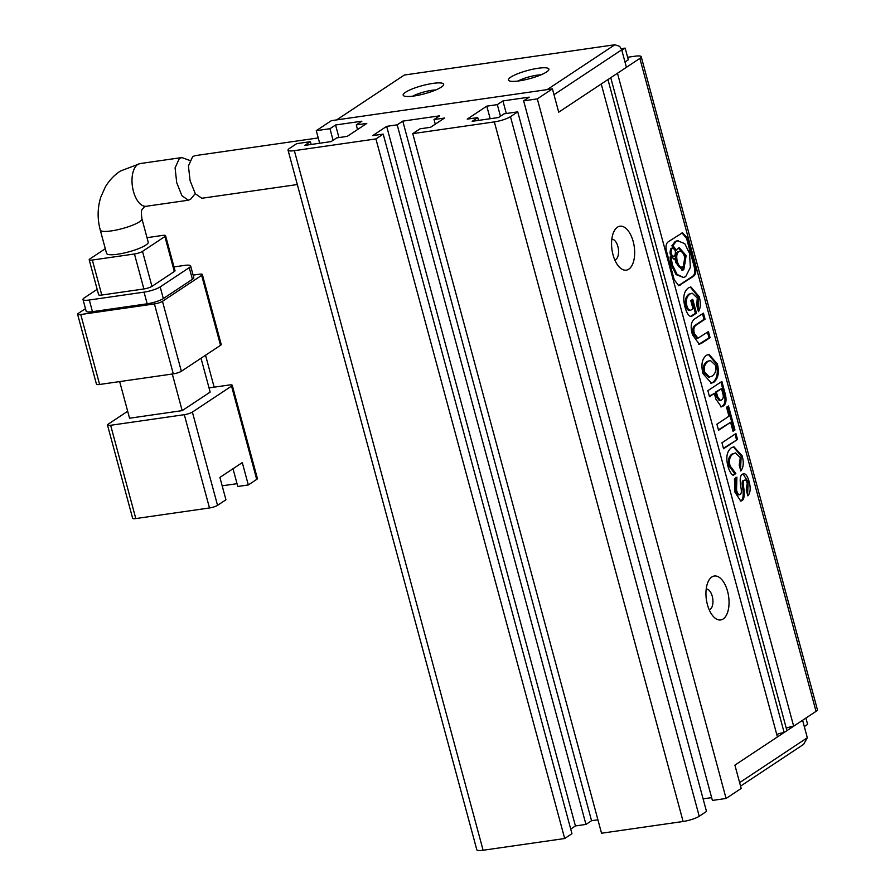 <?xml version="1.0" encoding="UTF-8"?>
<svg xmlns="http://www.w3.org/2000/svg" width="895" height="895" viewBox="0 0 895 895"><rect width="100%" height="100%" fill="white"/><g stroke="black" fill="none" stroke-linecap="round" stroke-linejoin="round"><path stroke-width="1.34" d="M546.554 71.992A20.954 4.218 164.9 0 1 526.361 79.498A20.954 4.218 164.9 0 1 509.087 80.751A20.954 4.218 164.9 0 1 510.776 77.138A20.954 4.218 164.9 0 1 535.053 68.781A20.954 4.218 164.9 0 1 548.691 70.056A20.954 4.218 164.9 0 1 546.554 71.992M441.302 87.128A20.954 4.218 164.9 0 1 421.109 94.635A20.954 4.218 164.9 0 1 403.835 95.888A20.954 4.218 164.9 0 1 405.513 92.275A20.954 4.218 164.9 0 1 429.79 83.917A20.954 4.218 164.9 0 1 443.439 85.193A20.954 4.218 164.9 0 1 441.302 87.128M404.35 75.023L336.654 119.896L547.158 89.623L614.865 44.75L404.35 75.023M621.701 49.818L626.422 67.315L558.715 112.188L553.994 94.691L621.701 49.818L619.687 46.361L614.865 44.75M541.061 74.811A15.405 3.099 -15.1 0 0 518.071 81.02M435.809 89.948A15.405 3.099 -15.1 0 0 412.819 96.157M807.324 737.749L739.617 782.622L734.896 765.135L777.419 736.954L601.239 83.996L558.715 112.188L552.428 88.862L537.313 98.875L726.08 798.463L741.194 788.45L734.896 765.135L802.602 720.262L807.324 737.749L803.632 744.338L740.568 786.134M318.24 137.942L195.199 155.629L192.66 156.603L188.42 165.955L190.098 180.712L195.311 193.723L201.778 198.276L297.319 184.538M100.262 230.049L106.55 253.363A21.569 4.341 -15.1 0 0 122.895 253.285A21.569 4.341 -15.1 0 0 145.807 245.096A21.569 4.341 -15.1 0 0 148.212 242.12L141.925 218.805A21.569 4.341 164.9 0 1 139.508 221.781A21.569 4.341 164.9 0 1 116.596 229.97A21.569 4.341 164.9 0 1 100.262 230.049C97.264 218.839 97.443 207.864 100.788 197.135L105.297 187.021C109.112 180.533 114.112 175.219 120.322 171.068L140.157 163.55L181.875 157.554L189.684 160.418M195.222 193.588L190.579 199.294L188.297 200.223L181.875 195.658L176.718 182.658L175.084 167.88L179.347 158.516L181.875 157.554M184.314 414.687L209.486 507.968L135.805 518.563L110.633 425.282L184.314 414.687A6.164 1.242 -15.1 0 0 192.38 412.08L231.548 386.114L256.708 479.396L248.318 484.956L242.288 462.592L219.901 477.427L225.943 499.79L217.541 505.351L192.38 412.08M201.028 358.235L210.157 392.099L182.177 410.637L129.551 418.211L119.673 381.594M127.683 411.252L108.172 424.185A6.164 1.242 -15.1 0 0 107.478 425.035A6.164 1.242 -15.1 0 0 110.633 425.282M209.027 387.904L229.075 385.018A6.164 1.242 164.9 0 1 232.23 385.264A6.164 1.242 164.9 0 1 231.548 386.114M107.478 425.035L132.65 518.317A6.164 1.242 -15.1 0 0 135.805 518.563M209.486 507.968A6.164 1.242 -15.1 0 0 217.541 505.351M172.299 374.02L182.177 410.637M220.528 345.313A6.164 1.242 -15.1 0 0 221.222 344.463L202.348 274.496A6.164 1.242 164.9 0 1 201.655 275.347L220.528 345.313L181.361 371.268L162.487 301.313L201.655 275.347M173.306 373.875L99.625 384.47L80.751 314.514L154.432 303.92L173.306 373.875A6.164 1.242 -15.1 0 0 181.361 371.268M80.751 314.514A6.164 1.242 164.9 0 1 77.596 314.268L96.47 384.223A6.164 1.242 -15.1 0 0 99.625 384.47M214.151 387.166L205.537 355.248M256.708 479.396A6.164 1.242 -15.1 0 0 257.402 478.545L232.23 385.264M233.002 468.734L237.79 486.477L248.318 484.956M222.161 485.817L237.041 483.68M202.348 274.496A6.164 1.242 164.9 0 0 199.193 274.25L193.119 275.123M85.472 308.652L78.279 313.418A6.164 1.242 164.9 0 0 77.596 314.268M92.465 311.673L89.31 300.004A12.329 2.484 164.9 0 1 83 299.512L86.155 311.169A12.329 2.484 -15.1 0 0 92.465 311.673L147.194 303.797A12.329 2.484 -15.1 0 0 163.315 298.572L192.414 279.296A12.329 2.484 -15.1 0 0 193.79 277.595L190.635 265.938A12.329 2.484 164.9 0 1 189.259 267.627L192.414 279.296M162.487 301.313A6.164 1.242 164.9 0 1 154.432 303.92M173.999 266.923L184.336 265.435A12.329 2.484 164.9 0 1 190.635 265.938M163.315 298.572L160.171 286.915L189.259 267.627M160.171 286.915A12.329 2.484 164.9 0 1 144.05 292.139L147.194 303.797M89.31 300.004L144.05 292.139M83 299.512A12.329 2.484 164.9 0 1 84.387 297.811L97.163 289.342M101.784 295.026L92.342 260.042A6.164 1.242 164.9 0 1 89.187 259.796L98.629 294.768A6.164 1.242 -15.1 0 0 101.784 295.026L143.882 288.962A6.164 1.242 -15.1 0 0 151.949 286.355L174.324 271.521A6.164 1.242 -15.1 0 0 175.017 270.67L165.575 235.698A6.164 1.242 164.9 0 1 164.893 236.548L174.324 271.521M151.949 286.355L142.506 251.372L164.893 236.548M92.342 260.042L134.451 253.99L143.882 288.962M105.308 248.72L89.88 258.946A6.164 1.242 164.9 0 0 89.187 259.796M165.575 235.698A6.164 1.242 164.9 0 0 162.42 235.441L147.015 237.667M142.506 251.372A6.164 1.242 164.9 0 1 134.451 253.99M723.16 618.971A22.196 11.232 -98.2 0 1 713.539 616.711A22.196 11.232 -98.2 0 1 708.415 581.135A22.196 11.232 -98.2 0 1 711.838 576.995A22.196 11.232 -98.2 0 1 727.568 591.304A22.196 11.232 -98.2 0 1 723.16 618.971M709.187 609.752A10.483 5.303 81.8 0 0 710.171 609.327A10.483 5.303 81.8 0 0 712.577 597.647A10.483 5.303 81.8 0 0 706.211 589.022M628.782 269.171A22.196 11.232 -98.2 0 1 619.15 266.911A22.196 11.232 -98.2 0 1 614.037 231.335A22.196 11.232 -98.2 0 1 617.449 227.196A22.196 11.232 -98.2 0 1 633.19 241.516A22.196 11.232 -98.2 0 1 628.782 269.171M614.809 259.964A10.483 5.303 81.8 0 0 615.794 259.539A10.483 5.303 81.8 0 0 618.188 247.848A10.483 5.303 81.8 0 0 611.822 239.233M804.303 726.595L807.626 724.391L805.925 718.058M624.978 61.979L628.301 59.786L625.157 48.117L621.835 50.321M621.052 48.71L625.157 48.117M552.428 88.862L331.385 120.657L316.282 130.67L319.672 143.245M816.027 711.368A12.329 2.484 -15.1 0 0 817.403 709.668L641.223 56.709A12.329 2.484 164.9 0 1 639.847 58.41L617.472 73.245L793.652 726.192L816.027 711.368L639.847 58.41M786.269 728.183A7.395 1.488 164.9 0 1 793.652 726.192M784.132 732.502L786.929 730.644L610.748 77.697L607.951 79.554L784.132 732.502A7.395 1.488 164.9 0 0 776.759 734.493M726.08 798.463L712.398 800.432L523.631 100.844L529.225 97.141L502.912 100.922L497.318 104.625L500.45 116.216M711.648 797.635L703.101 798.866M412.763 133.635L601.529 833.223L683.109 821.487A12.329 2.484 -15.1 0 0 699.219 816.262L706.502 811.441L517.735 111.853L510.463 116.674A12.329 2.484 164.9 0 1 494.342 121.899L412.763 133.635L420.035 128.813L430.562 127.291L444.558 118.028L434.03 119.538L435.283 124.17M597.905 819.809L591.55 820.715L402.784 121.127L397.19 124.841L386.662 126.352L372.678 135.626L383.194 134.105L571.961 833.692L564.689 838.514L483.11 850.25L294.354 150.662A12.329 2.484 164.9 0 1 288.045 150.159A12.329 2.484 164.9 0 1 289.421 148.469L296.692 143.648L310.375 141.678L304.781 145.382L331.094 141.6L336.688 137.897L347.215 136.376L366.805 123.398L356.277 124.908L361.871 121.205L335.558 124.987L338.948 137.573M570.708 829.061L575.429 825.94L585.956 824.429L591.55 820.715M288.045 150.159L476.811 849.758A12.329 2.484 -15.1 0 0 483.11 850.25M333.085 140.28L329.964 128.701L316.282 130.67M329.964 128.701L335.558 124.987M383.194 134.105L375.922 138.926L294.354 150.662M434.03 119.538L439.624 115.835L402.784 121.127M517.735 111.853L504.053 113.822L498.459 117.536L472.146 121.317L477.74 117.603L467.212 119.124L486.79 106.147L497.318 104.625M537.313 98.875L523.631 100.844M627.63 57.269L634.924 56.217A12.329 2.484 164.9 0 1 641.223 56.709M723.54 448.742L737.525 439.479L735.925 433.527L721.941 442.801L723.54 448.742M740.814 470.994C743.488 467.626 743.946 462.603 742.19 455.913L733.945 446.784L731.461 447.679C726.975 451.147 725.755 457.166 727.814 465.747C729.156 470.714 730.946 473.914 733.162 475.323L735.835 473.556L730.085 465.881C728.776 460.287 729.749 456.316 733.005 453.955L735.511 452.926L740.277 457.636L739.214 465.053L740.814 470.994M740.254 494.476C738.8 495.338 737.558 493.872 736.529 490.08L736.887 477.18L734.415 478.814L734.952 492.172L740.791 501.111L742.123 500.551C744.327 499.086 744.808 494.398 743.544 486.488C742.895 482.942 743.13 480.895 744.26 480.346L743.208 480.492L744.26 480.346C745.457 479.451 746.43 480.436 747.213 483.311L746.262 490.046L747.84 495.864C750.379 492.988 750.838 488.312 749.193 481.846C747.37 475.301 745.166 472.728 742.593 474.149C740.087 475.1 739.561 479.675 741.004 487.876C741.631 491.534 741.384 493.727 740.254 494.476L738.588 494.857M743.6 473.791L742.593 474.149M668.42 241.672C665.902 243.362 665.354 246.852 666.753 252.121L674.203 279.732L678.768 285.718L693.401 276.354C695.918 274.653 696.478 271.174 695.068 265.916L687.617 238.294L682.516 232.745L668.42 241.672M733.016 431.278L734.974 429.992L728.485 405.961L726.539 407.247L728.955 416.231L716.917 424.208L718.562 430.282L730.6 422.306L733.016 431.278M715.933 399.226L721.359 406.867L723.149 406.073C726.203 404.137 726.829 399.841 725.039 393.185L721.862 381.427L707.878 390.69L709.478 396.642L714.355 393.397L715.933 399.226M717.387 363.963L708.974 354.342L706.446 355.259C702.049 358.671 700.875 364.768 702.944 373.539L711.38 383.172L713.751 382.322C718.182 378.686 719.401 372.566 717.387 363.963L716.336 364.12L708.448 354.454M695.37 318.463C691.052 321.036 690.079 326.451 692.462 334.708L699.319 344.273L702.116 342.919L710.059 337.661L708.415 331.586L697.977 338.187L694.386 333.578C693.267 329.45 693.905 326.597 696.288 325.019L705.07 319.191L703.436 313.127L695.37 318.463M698.436 311.661C700.673 307.992 700.93 303.002 699.23 296.681L690.884 286.971L688.423 287.888C683.825 291.322 682.65 297.576 684.888 306.627C686.588 312.948 688.714 316.271 691.253 316.573L696.455 313.127L692.741 299.344L690.783 300.63L692.965 308.73L690.627 310.274C688.904 310.33 687.628 308.741 686.812 305.508C685.659 300.306 686.722 296.469 689.989 293.996L692.182 293.18L697.272 297.968L696.735 305.34L698.436 311.661M375.922 138.926L564.689 838.514M575.429 825.94L386.662 126.352M486.79 106.147L490.191 118.722M506.313 113.497L502.912 100.922M357.53 129.551L356.277 124.908M311.136 144.475L310.375 141.678M585.956 824.429L397.19 124.841M477.74 117.603L478.489 120.4M698.111 310.431L698.178 296.827L699.23 296.681M690.627 310.274L689.575 310.431C687.852 310.475 686.577 308.887 685.76 305.654C684.608 300.451 685.671 296.614 688.937 294.153L689.989 293.996M688.937 294.153L692.182 293.18M685.76 305.654L686.812 305.508M690.638 316.438L695.404 313.272L691.813 299.948M695.404 313.272L696.455 313.127M698.178 296.827L690.347 287.082M697.977 338.187L696.925 338.332L693.334 333.734C692.215 329.606 692.853 326.742 695.236 325.165L704.018 319.347L702.508 313.742M704.018 319.347L705.07 319.191M693.334 333.734L694.386 333.578M698.794 344.306L709.008 337.807L707.486 332.202M709.008 337.807L710.059 337.661M701.065 343.076L702.116 342.919M710.854 383.228L713.751 382.322M712.7 382.478C717.13 378.842 718.349 372.723 716.336 364.12M710.361 360.472L707.028 361.479C703.694 363.896 702.586 367.554 703.705 372.477L708.538 377.298L712.073 376.135C715.452 373.685 716.571 370.06 715.429 365.261L710.361 360.472L708.079 361.334C704.745 363.739 703.638 367.409 704.768 372.331L709.59 377.153M707.028 361.479L708.079 361.334M703.705 372.477L704.768 372.331M720.833 406.889L723.149 406.073M709.355 396.172L714.355 393.397M722.097 406.218C725.151 404.294 725.778 399.998 723.988 393.33L720.934 382.042M721.515 388.665L715.329 392.223L716.582 396.899L719.356 400.68L721.504 399.998C723.305 398.901 723.731 396.686 722.78 393.341L721.515 388.665L716.38 392.066L717.645 396.742L720.408 400.524M716.582 396.899L717.645 396.742M715.329 392.223L716.38 392.066M732.893 430.819L734.974 429.992M718.428 429.813L730.6 422.306M733.911 430.137L727.557 406.576M678.253 285.729L692.35 276.51C694.867 274.81 695.426 271.33 694.017 266.061L686.566 238.439L681.99 232.868M671.071 248.318L672.123 248.172C670.232 252.714 670.993 255.511 674.382 256.552C676.284 251.998 675.524 249.202 672.123 248.172L671.071 248.318C669.18 252.871 669.93 255.657 673.331 256.697M678.309 247.96L685.089 255.701L682.74 269.854L681.934 270.245M673.655 259.091L675.02 258.756C675.691 259.74 674.382 259.125 671.105 256.899L672.302 264.719L677.123 274.429L683.478 277.472L685.659 276.611L690.358 267.426L689.53 253.307L684.709 243.597L677.302 240.71L675.11 241.56L671.843 245.778L675.333 250.365L679.361 247.803L686.141 255.545L683.791 269.697L682.471 270.223L675.68 262.481L675.02 258.756L674.192 259.091M671.105 256.899L670.053 257.044L671.25 264.875L676.072 274.586L683.478 277.472M677.851 251.797L678.902 251.652C674.002 254.314 678.343 270.38 682.974 266.732C687.863 264.07 683.534 247.993 678.902 251.652L677.851 251.797C672.95 254.46 677.291 270.536 681.912 266.889M680.983 267.258L682.974 266.732M671.843 245.778L672.895 245.633L676.385 250.208M678.354 240.554L676.161 241.415L672.895 245.633M672.816 256.91L674.382 256.552M739.203 494.633C737.749 495.494 736.507 494.029 735.477 490.236L736.529 490.08M735.477 490.236L735.835 477.326M747.582 494.935L748.142 481.991L749.193 481.846M748.142 481.991L743.063 473.925M740.277 501.122L741.071 500.697C743.275 499.231 743.756 494.543 742.492 486.634L743.544 486.488M742.492 486.634C741.832 483.087 742.078 481.04 743.208 480.492M741.071 500.697L742.123 500.551M740.545 469.998L741.138 456.07L742.19 455.913M732.759 475.044L734.784 473.701L729.033 466.038C727.724 460.433 728.698 456.461 731.942 454.112L733.005 453.955M731.942 454.112L735.511 452.926M729.033 466.038L730.085 465.881M734.784 473.701L735.835 473.556M741.138 456.07L733.408 446.885M723.417 448.283L737.525 439.479M736.473 439.624L734.996 434.142M141.925 218.805C140.593 208.311 142.025 210.224 144.151 207.036L146.299 206.264A21.569 10.919 -98.2 0 1 132.863 188.957A21.569 10.919 -98.2 0 1 137.729 164.501A21.569 10.919 -98.2 0 1 140.157 163.55M683.109 821.487L494.342 121.899M699.219 816.262L510.463 116.674M695.236 325.165L696.288 325.019M723.988 393.33L725.039 393.185M686.566 238.439L687.617 238.294M694.017 266.061L695.068 265.916M692.35 276.51L693.401 276.354M679.092 285.292L680.155 285.147M146.299 206.264L188.297 200.223"/></g></svg>
